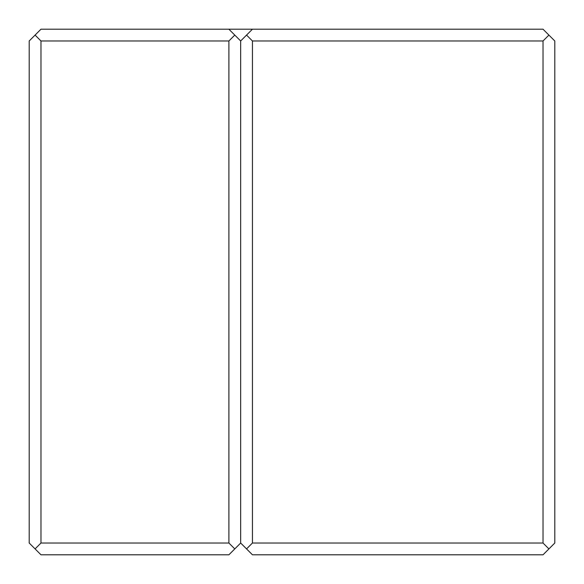 <?xml version="1.0" encoding="UTF-8"?>
<svg xmlns="http://www.w3.org/2000/svg" width="584" height="584" viewBox="0 0 584 584"><rect width="100%" height="100%" fill="white"/><g stroke="black" fill="none" stroke-linecap="round" stroke-linejoin="round"><path stroke-width="0.88" d="M543.025 40.975L543.025 543.025L548.916 548.916L554.8 543.025L554.8 40.975L543.025 29.2L252.441 29.2L246.55 35.084L252.441 40.975L543.025 40.975L548.916 35.084M543.025 543.025L252.441 543.025L252.441 40.975M548.916 548.916L543.025 554.8L252.441 554.8L246.55 548.916L252.441 543.025M246.55 548.916L240.666 543.025L240.666 40.975L246.55 35.084M234.775 35.084L228.892 40.975L228.892 543.025L234.775 548.916L240.666 543.025L240.666 40.975L228.892 29.2L252.441 29.2M228.892 29.2L40.975 29.2L29.2 40.975L29.2 543.025L40.975 554.8L228.892 554.8L234.775 548.916M228.892 543.025L40.975 543.025L35.084 548.916M35.084 35.084L40.975 40.975L40.975 543.025M228.892 40.975L40.975 40.975"/></g></svg>
